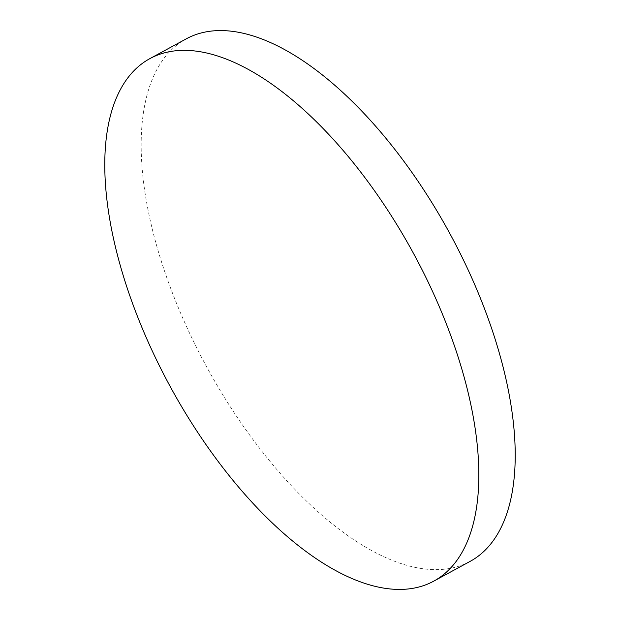 <?xml version="1.0" encoding="UTF-8"?>
<svg xmlns="http://www.w3.org/2000/svg" width="620" height="620" viewBox="0 0 620 620"><rect width="100%" height="100%" fill="white"/><g stroke="black" fill="none" stroke-linecap="round" stroke-linejoin="round"><path stroke-width="0.46" stroke-dasharray="3.1 2.33" d="M470.161 561.356A297.329 138.671 61.5 0 1 208.979 371.101A297.329 138.671 61.5 0 1 181.862 41.462A297.329 138.671 61.5 0 1 186.233 38.866"/><path stroke-width="0.93" d="M149.839 58.644L186.233 38.866A297.329 138.671 61.5 0 1 447.415 229.129A297.329 138.671 61.5 0 1 474.532 558.76A297.329 138.671 61.5 0 1 470.161 561.356L433.768 581.134A297.329 138.671 61.5 0 1 172.585 390.871A297.329 138.671 61.5 0 1 145.468 61.24A297.329 138.671 61.5 0 1 149.839 58.644A297.329 138.671 61.5 0 1 411.021 248.899A297.329 138.671 61.5 0 1 438.139 578.538A297.329 138.671 61.5 0 1 433.768 581.134"/></g></svg>
